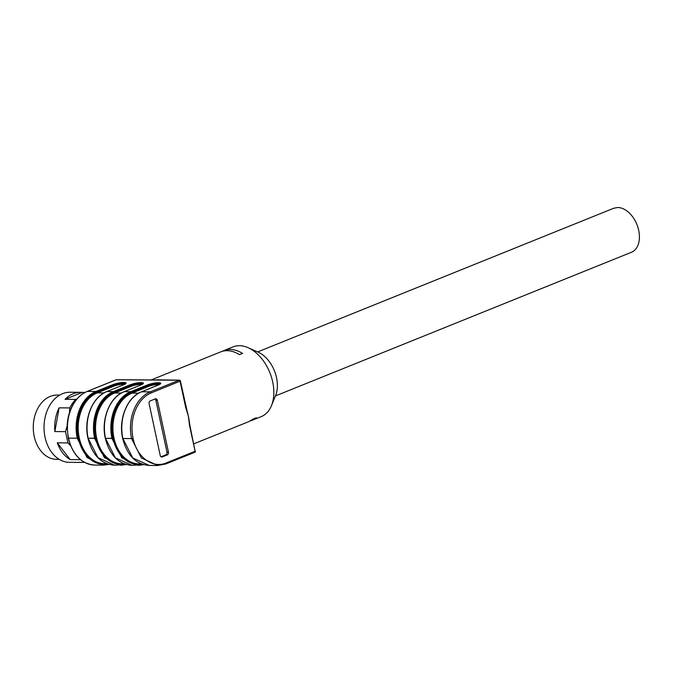 <?xml version="1.0" encoding="UTF-8"?>
<svg xmlns="http://www.w3.org/2000/svg" width="673" height="673" viewBox="0 0 673 673"><rect width="100%" height="100%" fill="white"/><g stroke="black" fill="none" stroke-linecap="round" stroke-linejoin="round"><path stroke-width="1.01" d="M94.775 465.068L103.457 465.127L108.917 464.429L103.457 465.127L87.061 457.598L77.235 438.216L78.236 437.997A36.864 27.046 90.4 0 1 96.634 392.174L113.401 385.41L114.048 386.109L97.282 392.872A0.732 0.471 68 0 1 96.634 392.174A0.732 0.471 68 0 0 95.987 391.467L112.753 384.704A7.958 1.565 167.9 0 1 123.765 382.474L123.866 382.474A7.958 1.565 167.9 0 1 123.672 384.779L106.898 391.543L113.35 391.585L130.116 384.821A7.958 1.565 167.9 0 1 141.128 382.592L141.229 382.601A7.958 1.565 167.9 0 1 141.036 384.897L124.261 391.661L130.713 391.711L147.48 384.939A7.958 1.565 167.9 0 1 158.492 382.718L158.592 382.718A7.958 1.565 167.9 0 1 158.399 385.015L141.624 391.779L150.306 391.837L179.111 380.22L116.109 379.791L87.305 391.408A37.595 27.585 90.4 0 0 68.545 438.14L77.227 438.199L68.553 438.157A37.595 27.585 90.4 0 0 94.775 465.068C81.509 463.966 72.667 454.973 68.251 438.073L67.149 427.363C67.207 420.751 68.444 414.568 70.867 408.814C74.644 400.225 80.062 394.428 87.12 391.442A1.094 0.715 68 0 1 87.305 391.408L95.987 391.467A37.595 27.585 90.4 0 0 77.227 438.199L78.236 437.997A36.864 27.046 90.4 0 0 107.73 464.067M160.426 380.094A1.094 0.808 -89.6 0 1 160.889 380.094M158.046 379.993L116.345 379.74A1.094 0.808 90.4 0 0 116.109 379.791A1.094 0.715 68 0 0 115.764 379.925M152.948 379.85L154.024 379.757M140.808 384.99A0.732 0.471 68 0 1 140.909 384.922L124.135 391.686A0.732 0.471 -112 0 1 124.261 391.661A37.595 27.585 90.4 0 0 105.51 438.392L111.954 438.443A37.595 27.585 90.4 0 1 130.713 391.711A0.732 0.471 68 0 1 131.353 392.409A36.864 27.046 90.4 0 0 112.963 438.232A36.864 27.046 90.4 0 0 142.457 464.303M165.76 463.949L157.776 465.497L165.76 463.949L166.281 462.898L195.086 451.28L189.433 424.915L188.356 415.964L185.731 407.636L187.212 411.531A37.604 24.455 68 0 1 188.356 415.964A37.604 24.455 68 0 1 189.113 420.389L190.249 427.599M167.358 454.864L162.218 456.933A2.187 1.607 -89.6 0 1 161.747 457.026A2.187 1.607 -89.6 0 1 160.224 455.461L149.12 403.657A2.187 1.607 -89.6 0 1 150.205 400.931L155.354 398.853A2.187 1.607 -89.6 0 1 155.816 398.769A2.187 1.607 -89.6 0 1 157.347 400.334L168.452 452.138A2.187 1.607 -89.6 0 1 167.358 454.864L165.869 454.847A2.187 1.607 90.4 0 0 166.963 452.13L155.858 400.326A2.187 1.607 90.4 0 0 155.034 398.988M193.866 443.81L248.884 421.601L253.241 418.985L256.329 417.74L251.963 420.356L261.225 416.621A37.604 24.455 68 0 0 271.471 405.626A37.604 24.455 68 0 0 248.085 347.689A37.604 24.455 68 0 0 239.428 345.703A37.604 24.455 68 0 0 233.085 346.881L223.823 350.616A37.604 24.455 68 0 1 230.166 349.438A37.604 24.455 68 0 1 242.532 353.401L239.445 354.646A37.604 24.455 68 0 0 227.079 350.683A37.604 24.455 68 0 0 220.736 351.861L151.265 379.9M250.398 420.894L251.963 420.356M185.117 403.682L187.212 411.531L180.406 381.036L151.274 392.897L150.306 391.837A37.595 27.585 90.4 0 0 131.555 438.569L122.873 438.527L132.699 457.909L149.313 465.438M222.317 351.323A37.604 24.455 68 0 1 223.823 350.616M123.445 384.872A0.732 0.471 68 0 1 123.546 384.805L106.771 391.568A0.732 0.471 -112 0 1 106.898 391.543A37.595 27.585 90.4 0 0 88.146 438.274L94.59 438.316A37.595 27.585 90.4 0 1 113.35 391.585A0.732 0.471 68 0 1 113.989 392.292A36.864 27.046 90.4 0 0 95.6 438.115A36.864 27.046 90.4 0 0 125.094 464.185M105.468 438.207L105.308 438.342C109.741 455.259 118.549 464.244 131.731 465.321L143.643 464.664L138.184 465.363L121.788 457.833L111.962 438.451L112.963 438.232L105.51 438.409L115.335 457.791L131.95 465.321M189.433 424.915L189.576 423.83M189.736 424.646L195.086 451.28A1.094 0.715 68 0 1 194.573 452.323M186.211 408.132L186.051 407.443M161.04 456.799L165.869 454.847M271.471 405.626L275.619 395.446A28.115 18.289 -112 0 0 258.138 352.139L248.085 347.689M88.104 438.089L87.944 438.232C92.378 455.141 101.186 464.126 114.368 465.203L126.28 464.547L120.82 465.245L104.424 457.716L94.599 438.333L95.6 438.115L88.146 438.291L97.972 457.674L114.595 465.203M59.67 395.101L57.054 395.085A32.127 23.572 90.4 0 0 34.205 436.34A32.127 23.572 90.4 0 0 56.616 459.339L59.232 459.356M69.47 412.574L69.765 407.922A35.046 25.717 -89.6 0 1 75.721 399.409L65.054 399.333A35.046 25.717 -89.6 0 1 80.634 392.325L69.967 392.25A35.046 25.717 90.4 0 0 45.049 437.257A35.046 25.717 90.4 0 0 69.496 462.343L80.163 462.418A35.046 25.717 -89.6 0 1 78.564 462.343L84.562 462.376M70.606 445.745L67.931 442.893L65.517 431.637L54.85 431.57A35.046 25.717 -89.6 0 1 59.106 407.846L69.765 407.922M80.634 392.325A35.046 25.717 -89.6 0 1 82.232 392.401L85.008 392.418M81.761 462.359A35.046 25.717 -89.6 0 1 80.163 462.418M80.533 459.676L70.194 459.6A35.046 25.717 -89.6 0 1 57.264 442.817L67.931 442.893M65.517 431.637L67.182 425.874M54.85 431.57L59.106 407.846M75.721 399.409L76.865 399.022M65.054 399.333L82.232 392.401M70.194 459.6L57.264 442.817M275.417 395.934L631.467 252.257A23.732 15.437 -112 0 0 637.432 246.419A23.732 15.437 -112 0 0 635.615 221.653A23.732 15.437 -112 0 0 617.705 207.503L613.709 208.251L257.658 351.92M116.572 379.791A1.094 0.808 90.4 0 0 116.345 379.74A1.094 1.094 0 0 0 115.924 379.824L87.12 391.442M158.492 382.718A0.732 0.538 -89.6 0 0 158.13 383.618A7.226 1.422 167.9 0 0 148.127 385.646L148.775 386.344L132.009 393.116A0.732 0.471 -112 0 1 131.361 392.409L148.127 385.646L147.48 384.939M148.775 386.344A6.494 1.279 167.9 0 1 157.768 384.527A0.732 0.538 -89.6 0 0 158.13 383.618L158.231 383.627A7.226 1.422 167.9 0 1 160.14 384.031M158.592 382.718L158.231 383.627A0.732 0.538 90.4 0 1 157.869 384.527A6.494 1.279 167.9 0 1 159.131 384.662M122.831 438.325L122.873 438.51A37.595 27.585 90.4 0 1 141.624 391.779A0.732 0.471 -112 0 0 141.397 391.879M122.873 438.51L131.555 438.569L141.38 457.968L157.776 465.497L149.095 465.438C135.912 464.362 127.104 455.377 122.671 438.476L122.873 438.51M180.112 380.96L180.406 381.036A1.094 1.094 0 0 0 179.346 380.169A1.094 0.808 -89.6 0 0 179.111 380.22A1.094 0.715 68 0 1 180.078 381.271L185.731 407.636M123.765 382.474A0.732 0.538 -89.6 0 0 123.403 383.383A7.226 1.422 167.9 0 0 113.401 385.41L112.753 384.704M114.048 386.109A6.494 1.279 167.9 0 1 123.041 384.291A0.732 0.538 -89.6 0 0 123.403 383.383L123.504 383.383A7.226 1.422 167.9 0 1 125.414 383.795M123.866 382.474L123.504 383.383A0.732 0.538 90.4 0 1 123.142 384.291A6.494 1.279 167.9 0 1 124.404 384.426M125.481 383.921L123.546 384.805A0.732 0.471 68 0 1 123.672 384.779M87.944 438.232L87.944 438.224C83.444 419.111 92.512 396.767 106.771 391.568A0.732 0.471 -112 0 0 106.671 391.636M141.128 382.592A0.732 0.538 -89.6 0 0 140.766 383.501A7.226 1.422 167.9 0 0 130.764 385.528L131.412 386.226L114.646 392.99A0.732 0.471 -112 0 1 113.998 392.292L130.764 385.528L130.116 384.821M131.412 386.226A6.494 1.279 167.9 0 1 140.405 384.409A0.732 0.538 -89.6 0 0 140.766 383.501L140.867 383.501A7.226 1.422 167.9 0 1 142.777 383.913M141.229 382.601L140.867 383.501A0.732 0.538 90.4 0 1 140.506 384.409A6.494 1.279 167.9 0 1 141.767 384.544M142.844 384.047L140.909 384.922A0.732 0.471 68 0 1 141.036 384.897M105.308 438.35L105.308 438.35C100.807 419.229 109.867 396.885 124.135 391.686A0.732 0.471 -112 0 0 124.034 391.762M103.978 392.923L97.282 392.872A36.14 26.516 90.4 0 0 79.254 437.803A36.14 26.516 90.4 0 0 104.466 463.672L106.704 463.689M151.274 392.897A36.502 26.785 -89.6 0 0 133.069 438.266L131.555 438.569L133.069 438.283C136.728 457.127 152.645 468.93 166.281 462.898M195.12 450.96L195.414 451.045A1.094 1.094 0 0 1 194.758 452.29L165.945 463.907M138.705 393.158L132.009 393.116A36.14 26.516 90.4 0 0 113.981 438.039A36.14 26.516 90.4 0 0 139.193 463.907L141.431 463.924M162.218 456.933L161.284 456.933M155.858 400.326L157.347 400.334M168.452 452.138L166.963 452.13M121.342 393.04L114.646 392.99A36.14 26.516 90.4 0 0 96.618 437.921A36.14 26.516 90.4 0 0 121.83 463.79L124.068 463.806M160.208 384.165L141.498 391.804C127.231 397.003 118.17 419.346 122.671 438.46L122.671 438.476M179.346 380.169L156.582 379.808"/></g></svg>
